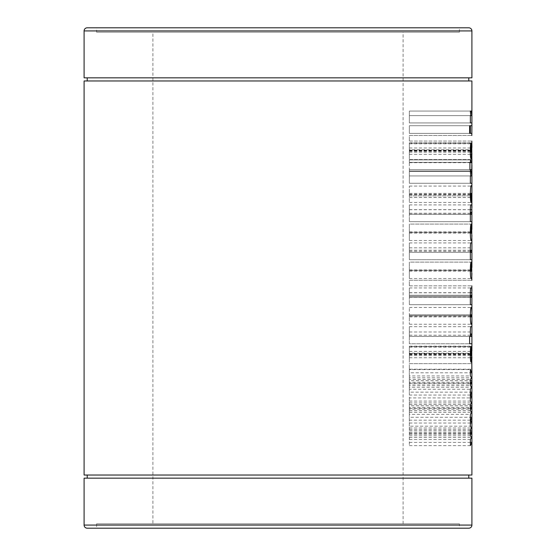 <?xml version="1.0" encoding="UTF-8"?>
<svg xmlns="http://www.w3.org/2000/svg" width="556" height="556" viewBox="0 0 556 556"><rect width="100%" height="100%" fill="white"/><g stroke="black" fill="none" stroke-linecap="round" stroke-linejoin="round"><path stroke-width="0.42" stroke-dasharray="2.78 2.08" d="M468.777 77.84L87.222 77.84L468.777 77.84M468.777 80.968L87.222 80.968L468.777 80.968M468.777 475.032L87.222 475.032L468.777 475.032M468.777 478.16L87.222 478.16L468.777 478.16M96.605 32.178L459.395 32.178L96.605 32.178L96.605 27.8M459.395 32.178L459.395 27.8M459.395 523.822L96.605 523.822L459.395 523.822L459.395 528.2M96.605 523.822L96.605 528.2M152.9 523.822L403.1 523.822L152.9 523.822L152.9 32.178L403.1 32.178L152.9 32.178M403.1 523.822L403.1 32.178M471.905 165L471.905 162.665M84.095 475.032L471.905 475.032M84.095 80.968L471.905 80.968M470.362 214.331L409.355 214.331L409.355 204.907L409.355 221.656L409.355 214.213L471.905 214.331M470.362 297.363L409.355 297.363L409.355 287.945L409.355 304.688L409.355 297.245L471.905 297.363M84.095 478.16L471.905 478.16M87.222 528.2L468.777 528.2M468.777 27.8L87.222 27.8M84.095 77.84L471.905 77.84M409.355 369.233L471.815 369.233L409.355 369.233L409.355 363.652L471.815 363.652L409.355 363.652L409.355 369.233M470.362 420.169L409.355 420.169L409.355 445.634L409.355 426.188L470.362 426.188M409.355 426.188L409.355 414.394L470.362 414.394M409.355 423.046L470.362 423.046M409.355 430.893L470.362 430.893M409.355 432.554L470.362 432.554M409.355 434.208L470.362 434.208M409.355 442.409L470.362 442.409M409.355 445.634L470.362 445.634M409.355 439.518L470.362 439.518M409.355 437.44L471.641 437.44M409.355 435.779L470.362 435.779M409.355 429.677L470.362 429.677M409.355 428.016L471.641 428.016M409.355 414.394L409.355 389.276L470.362 389.276M409.355 389.276L409.355 387.198L471.641 387.198M409.355 387.198L409.355 385.544L470.362 385.544M409.355 385.544L409.355 379.435L470.362 379.435M409.355 379.435L409.355 377.781L471.641 377.781M409.355 377.781L409.355 375.946L470.362 375.946M409.355 375.946L409.355 369.58L470.362 369.58M409.355 369.58L409.355 372.805L470.362 372.805M409.355 372.805L409.355 380.658L470.362 380.658M409.355 380.658L409.355 382.313L470.362 382.313M409.355 382.313L409.355 383.974L470.362 383.974M409.355 401.071L470.362 401.071M409.355 383.974L409.355 392.168L470.362 392.168M409.355 392.168L409.355 397.929L470.362 397.929M470.362 395.052L409.355 395.052M409.355 412.316L471.641 412.316M409.355 410.662L470.362 410.662M409.355 404.56L470.362 404.56M409.355 402.898L471.641 402.898M409.355 397.929L409.355 405.776L470.362 405.776M409.355 405.776L409.355 407.437L470.362 407.437M409.355 407.437L409.355 409.091L470.362 409.091M409.355 409.091L409.355 417.292L470.362 417.292M409.355 417.292L409.355 420.169M471.905 115.599L409.355 115.599L470.772 115.599L409.355 115.599L409.355 111.061L409.355 122.925L470.362 122.925L409.355 122.925L409.355 115.599L470.362 115.599M409.355 111.061L470.313 111.061L409.355 111.061M409.355 133.391L470.362 133.391L409.355 133.391L409.355 125.712L470.362 125.712L409.355 125.712L409.355 133.391L469.625 133.391L409.355 133.391L409.355 125.712L469.625 125.712L409.355 125.712L409.355 133.391M409.355 141.064L471.815 141.064L409.355 141.064L409.355 135.483L471.815 135.483L409.355 135.483L409.355 141.064M409.355 149.786L409.355 158.856L409.355 142.809L409.355 158.856L409.355 143.156L471.085 143.156L409.355 143.156L409.355 149.786L470.32 149.786M409.355 150.961L470.313 150.961M409.355 152.226L470.32 152.226M409.355 143.809L471.571 143.809M409.355 142.809L471.766 142.809M409.355 150.509L471.863 150.509M471.71 158.856L471.106 158.856M409.355 151.281L471.87 151.281M409.355 150.176L471.286 150.176M409.355 154.332L470.362 154.332M409.355 151.183L470.313 151.183M409.355 169.67L471.759 169.67L409.355 169.67L409.355 171.067L409.355 159.558L409.355 169.67L469.938 169.67M471.787 162.345L409.355 162.345L470.445 162.345L409.355 162.345L409.355 159.906L409.355 162.345L469.938 162.345M409.355 159.906L470.445 159.906L409.355 159.906M409.355 159.558L471.87 159.558L409.355 159.558M409.355 171.067L470.445 171.067L409.355 171.067M471.905 175.953L409.355 175.953L470.772 175.953L409.355 175.953L409.355 171.415L409.355 183.278L470.362 183.278L409.355 183.278L409.355 175.953L470.362 175.953M409.355 171.415L470.313 171.415L409.355 171.415M409.355 195.837L471.321 195.837L409.355 195.837L409.355 193.398L409.355 202.467L409.355 186.072L409.355 195.837L470.327 195.837M409.355 202.467L471.759 202.467M409.355 194.259L470.313 194.259M409.355 186.072L471.523 186.072M470.32 193.398L471.905 193.398M409.355 197.512L471.432 197.512M409.355 194.669L470.32 194.669M409.355 193.398L471.113 193.398M409.355 194.558L471.87 194.558M409.355 221.656L470.362 221.656L409.355 221.656M409.355 214.213L470.362 214.213M409.355 209.661L470.313 209.661M409.355 204.907L471.099 204.907M409.355 209.744L470.313 209.744M409.355 214.331L470.626 214.331M470.397 212.239L471.078 212.239M409.355 213.233L471.87 213.233M409.355 213.247L470.487 213.247M409.355 232.359L409.355 224.096L409.355 240.498L409.355 232.359L470.313 232.359M471.641 224.096L409.355 224.096L409.355 233.166L409.355 224.096L471.293 224.096M470.327 231.074L471.293 231.074M409.355 232.137L470.313 232.137M409.355 233.166L471.794 233.166M409.355 231.935L471.87 231.935M409.355 232.269L471.863 232.269M409.355 240.498L471.238 240.498M471.905 252.355L409.355 252.355L470.626 252.355L409.355 252.355L409.355 242.937L409.355 259.687L470.362 259.687L409.355 259.687L409.355 252.355L470.362 252.355M409.355 247.83L470.313 247.83M409.355 242.937L471.154 242.937M409.355 250.263L471.113 250.263M409.355 251.263L470.466 251.263M409.355 270.39L409.355 262.126L409.355 278.521L409.355 270.39L470.313 270.39M471.641 262.126L409.355 262.126L409.355 271.196L409.355 262.126L471.293 262.126M470.327 269.104L471.293 269.104M409.355 270.167L470.313 270.167M409.355 271.196L471.794 271.196M409.355 269.966L471.87 269.966M409.355 270.299L471.863 270.299M409.355 278.521L471.238 278.521M409.355 285.847L471.815 285.847L409.355 285.847L409.355 280.266L471.815 280.266L409.355 280.266L409.355 285.847M409.355 304.688L470.362 304.688L409.355 304.688M409.355 297.245L470.362 297.245M409.355 292.692L470.313 292.692M409.355 287.945L471.099 287.945M409.355 292.776L470.313 292.776M409.355 297.363L470.626 297.363M471.794 295.271L409.355 295.271L409.355 296.285L409.355 295.271L471.078 295.271M409.355 295.271L470.397 295.271L409.355 295.271M470.487 296.285L409.355 296.285L471.87 296.265M409.355 316.086L409.355 307.482L409.355 324.224L409.355 316.086L470.313 316.086M409.355 307.482L471.259 307.482M409.355 315.78L471.87 315.78M409.355 324.224L471.3 324.224M470.32 314.807L409.355 314.807L409.355 316.899L409.355 314.807L471.801 314.807M470.32 315.836L409.355 315.836L471.87 315.857M409.355 316.899L470.32 316.899M471.905 336.436L409.355 336.436L470.543 336.436L409.355 336.436L409.355 326.671L409.355 343.761L469.625 343.761L409.355 343.761L409.355 336.436L469.625 336.436M409.355 331.981L470.313 331.981M409.355 326.671L471.175 326.671M470.355 333.996L471.905 333.996M409.355 335.219L470.425 335.219M409.355 353.185L409.355 362.255L409.355 346.207L409.355 362.255L409.355 346.555L471.085 346.555L409.355 346.555L409.355 353.185L470.32 353.185M409.355 354.353L470.313 354.353M409.355 355.625L470.32 355.625M409.355 347.201L471.571 347.201M409.355 346.207L471.766 346.207M409.355 353.908L471.863 353.908M471.71 362.255L471.106 362.255M409.355 354.679L471.87 354.679M409.355 353.567L471.286 353.567M409.355 357.73L470.362 357.73M409.355 354.582L470.313 354.582M471.905 525.072L84.095 525.072M84.095 30.927L471.905 30.927M409.355 433.485L470.362 433.485M409.355 383.244L470.362 383.244M409.355 408.368L470.362 408.368M409.355 115.599L470.772 115.599M409.355 147.986L471.377 147.986M409.355 162.665L469.938 162.665M409.355 175.953L470.772 175.953M409.355 197.456L471.432 197.456M409.355 252.355L470.626 252.355M409.355 336.436L470.543 336.436M409.355 351.385L471.377 351.385M471.794 212.232L470.397 212.232"/><path stroke-width="0.83" d="M87.222 77.84L87.222 80.968M468.777 77.84L468.777 80.968M87.222 475.032L87.222 478.16M468.777 475.032L468.777 478.16M96.605 27.8L459.395 27.8L96.605 27.8M96.605 528.2L459.395 528.2L96.605 528.2M84.095 525.072A3.127 3.127 0 0 0 87.222 528.2L468.777 528.2A3.127 3.127 0 0 0 471.905 525.072L471.905 478.16L84.095 478.16L84.095 525.072L471.905 525.072M87.222 27.8L468.777 27.8A3.127 3.127 0 0 1 471.905 30.927L84.095 30.927A3.127 3.127 0 0 1 87.222 27.8M471.905 30.927L471.905 77.84L84.095 77.84L84.095 30.927M469.625 125.712L469.625 133.391L470.181 133.391L470.181 125.712L469.625 125.712L470.181 125.712M470.362 442.409L471.905 442.409L471.905 372.805L470.362 369.58L470.362 375.946L471.641 377.781L470.362 379.435L470.362 385.544L471.641 387.198L470.362 389.276L470.362 401.071L471.641 402.898L470.362 404.56L470.362 410.662L471.641 412.316L470.362 414.394L470.362 426.188L471.641 428.016L470.362 429.677L470.362 435.779L471.641 437.44L470.362 439.518L470.362 445.634L471.905 442.409L471.905 475.032L84.095 475.032L84.095 80.968L471.905 80.968L471.905 115.599L471.238 111.061L470.313 111.061L470.772 115.599L470.362 115.599L470.362 122.925L471.905 122.925L471.905 115.599M470.362 372.805L471.905 372.805L471.815 363.652L471.815 369.233M471.815 363.652L471.766 346.207L470.981 355.625L471.085 346.555C470.578 346.791 470.327 349.467 470.313 354.582C470.334 359.635 470.598 362.192 471.106 362.255L471.738 353.567L471.71 362.255L471.905 357.119M471.905 350.892L471.905 336.436L471.12 336.436L470.807 335.219L471.14 333.996L471.905 333.996L471.905 326.671L471.175 326.671C470.723 325.913 470.439 327.686 470.313 331.981L470.543 336.436L469.625 336.436L469.625 343.761L471.905 343.761L469.625 343.761M471.175 326.671L471.905 326.671L471.905 312.826L471.655 307.482L471.259 307.482C470.703 307.378 470.39 310.248 470.313 316.086C470.418 321.868 470.744 324.579 471.3 324.224L471.69 324.224L471.905 319.193M471.905 312.826L471.905 304.688L470.362 304.688L471.87 304.688L471.87 297.363M471.773 297.363L471.127 297.363L470.807 296.285L471.127 295.271L471.787 295.271L471.891 297.363L471.766 287.945L471.099 287.945C470.689 287.341 470.432 288.925 470.313 292.692L470.362 304.688M471.905 290.809L471.815 285.847M471.815 280.266L471.641 262.126L471.794 271.196L471.064 271.196L470.807 270.167L471.293 269.104L471.293 262.126C470.744 261.779 470.418 264.538 470.313 270.39C470.397 275.971 470.703 278.681 471.238 278.521L471.69 278.521L471.905 273.413M471.905 267.394L471.905 252.355L471.196 252.355L470.807 251.263L471.161 250.263L471.905 250.263L471.905 242.937L471.154 242.937C470.723 242.221 470.445 243.848 470.313 247.83L470.362 259.687L471.905 259.687L470.362 259.687M471.154 242.937L471.905 242.937L471.641 224.096L471.794 233.166L471.064 233.166L470.807 232.137L471.293 231.074L471.293 224.096C470.744 223.755 470.418 226.507 470.313 232.359C470.397 237.94 470.703 240.651 471.238 240.498L471.69 240.498L471.905 235.383M471.905 229.371L471.905 221.656L470.362 221.656L471.87 221.656L471.87 214.331M471.773 214.331L471.127 214.331L470.807 213.247L471.127 212.239L471.787 212.239L471.891 214.331L471.766 204.907L471.099 204.907C470.689 204.309 470.432 205.887 470.313 209.661L470.362 221.656M471.905 207.777L471.905 186.072L471.523 186.072C470.918 184.578 470.515 187.309 470.313 194.259C470.369 199.715 470.661 202.453 471.189 202.467L471.113 193.398L471.759 202.467L471.905 199.507M471.523 186.072L471.905 186.072L471.905 175.953L471.238 171.415L470.313 171.415L470.772 175.953L470.362 175.953L470.362 183.278L471.905 183.278L470.362 183.278M471.905 175.953L471.905 165M471.759 169.67L471.905 159.558L471.787 162.345L470.883 162.345L470.883 159.906L470.445 159.906L470.445 162.345L469.938 162.345L469.938 169.67L470.445 169.67L470.445 171.067L470.883 171.067L470.883 169.67L471.759 169.67M471.87 159.558L471.766 142.809L470.981 152.226L471.085 143.156C470.578 143.399 470.327 146.075 470.313 151.183C470.334 156.236 470.598 158.794 471.106 158.856L471.738 150.176L471.71 158.856L471.905 153.72M471.905 147.5L471.815 141.064M471.815 135.483L471.905 125.712L470.362 125.712L470.362 133.391L471.905 133.391L470.362 133.391M470.362 125.712L471.905 125.712L471.905 122.925L470.362 122.925M470.362 434.208L471.905 434.208L471.523 432.554L471.905 430.893L470.362 430.893M470.362 423.046L471.905 423.046L470.675 420.169L471.905 417.292L470.362 417.292M470.362 409.091L471.905 409.091L471.523 407.437L471.905 405.776L470.362 405.776M470.362 397.929L471.905 397.929L470.675 395.052L471.905 392.168L470.362 392.168M470.362 383.974L471.905 383.974L471.523 382.313L471.905 380.658L470.362 380.658M471.905 336.436L471.905 333.996M471.891 297.363L471.905 294.652M471.905 252.355L471.905 250.263L471.113 250.263M471.891 214.331L471.905 211.621M471.905 195.629L471.794 193.398M470.362 432.554L471.523 432.554M470.362 382.313L471.523 382.313M470.362 407.437L471.523 407.437M470.313 111.061L471.238 111.061M470.772 115.599L471.669 115.599L470.772 115.599M469.625 133.391L470.181 133.391M470.32 149.786L471.085 149.786M470.313 150.961L470.807 150.961M470.32 152.226L470.981 152.226M471.21 149.786L471.815 149.786M471.286 150.176L471.738 150.176M470.362 154.332L471.613 154.332M470.445 159.906L470.883 159.906M470.445 162.345L470.883 162.345M470.445 169.67L470.883 169.67M470.445 171.067L470.883 171.067M470.313 171.415L471.238 171.415M470.772 175.953L471.669 175.953L470.772 175.953M470.327 195.837L471.106 195.837M471.432 197.512L471.905 197.512M470.32 193.398L471.557 193.398M470.32 194.669L470.807 194.669M471.321 195.837L471.78 195.837M470.362 214.331L471.127 214.331M471.099 204.907L471.766 204.907M470.313 209.744L471.905 209.744M470.397 212.232L471.794 212.239M470.397 212.239L471.078 212.239M470.327 231.074L471.057 231.074M470.313 232.137L470.807 232.137M470.32 233.166L471.064 233.166L470.32 233.166M471.238 240.498L471.69 240.498L471.238 240.498M470.626 252.355L471.196 252.355L470.626 252.355M470.327 269.104L471.057 269.104M470.313 270.167L470.807 270.167M470.32 271.196L471.064 271.196L470.32 271.196M471.238 278.521L471.69 278.521L471.238 278.521M470.362 297.363L471.127 297.363M471.099 287.945L471.766 287.945M470.313 292.776L471.905 292.776M471.078 295.271L471.794 295.271M471.259 307.482L471.655 307.482M471.3 324.224L471.69 324.224L471.3 324.224M471.092 314.807L471.801 314.807L471.794 316.899L471.092 316.899L471.092 314.807L470.32 314.807M470.32 316.899L471.092 316.899M470.32 315.836L470.807 315.836M470.355 333.996L471.14 333.996M470.425 335.219L470.807 335.219M470.543 336.436L471.12 336.436L470.543 336.436M470.32 353.185L471.085 353.185M470.313 354.353L470.807 354.353M470.32 355.625L470.981 355.625M471.21 353.185L471.815 353.185M471.286 353.567L471.738 353.567M470.362 357.73L471.613 357.73M470.362 433.485L471.835 433.485M470.362 383.244L471.835 383.244M470.362 408.368L471.835 408.368M469.938 162.665L471.905 162.665"/></g></svg>
